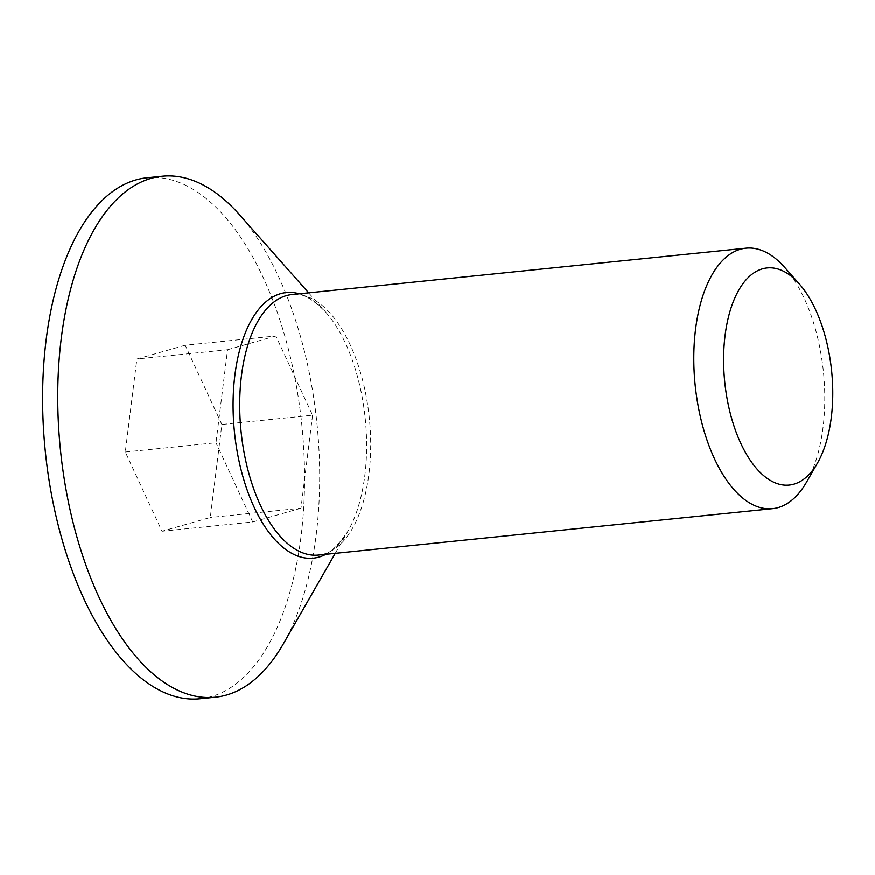 <?xml version="1.0" encoding="UTF-8"?>
<svg xmlns="http://www.w3.org/2000/svg" width="875" height="875" viewBox="0 0 875 875"><rect width="100%" height="100%" fill="white"/><g stroke="black" fill="none" stroke-linecap="round" stroke-linejoin="round"><path stroke-width="0.66" stroke-dasharray="4.38 3.28" d="M784.602 267.334A130.922 64.466 -95.8 0 1 822.019 360.555A130.922 64.466 -95.8 0 1 806.553 482.125M283.216 644.109A261.855 128.942 84.2 0 0 314.169 400.969A261.855 128.942 84.2 0 0 239.334 214.517M200.2 698.764A261.855 128.942 84.2 0 0 211.28 696.631A261.855 128.942 84.2 0 0 300.584 413.82A261.855 128.942 84.2 0 0 146.978 177.778M185.172 345.275L136.883 359.034L125.3 452.036L162.006 531.278L210.295 517.508L221.878 424.506L185.172 345.275L275.855 336L312.572 415.242L221.878 424.506M125.3 452.036L215.983 442.772L227.566 349.77L136.883 359.034M227.566 349.77L275.855 336M312.572 415.242L300.989 508.244L210.295 517.508M300.989 508.244L252.7 522.014L162.006 531.278M252.7 522.014L215.983 442.772M335.256 553.361L348.031 531.092C337.258 546.733 328.891 554.444 322.908 554.225L318.5 555.078A130.922 64.466 84.2 0 0 324.045 554.006A130.922 64.466 84.2 0 0 368.692 412.595A130.922 64.466 84.2 0 0 291.889 294.58L296.68 294.547C303.745 293.934 313.403 299.786 325.664 312.102A133.481 65.734 -95.8 0 1 363.814 407.148A133.481 65.734 -95.8 0 1 348.031 531.092A133.481 65.734 -95.8 0 1 325.894 554.323M299.283 293.825A133.481 65.734 -95.8 0 1 325.664 312.102L308.645 292.863"/><path stroke-width="1.31" d="M817.567 462.919L806.553 482.125A130.922 64.466 -95.8 0 1 778.138 507.62A130.922 64.466 -95.8 0 1 772.592 508.681A130.922 64.466 -95.8 0 1 696.555 396.32A130.922 64.466 -95.8 0 1 740.447 249.255A130.922 64.466 -95.8 0 1 745.981 248.194A130.922 64.466 -95.8 0 1 784.602 267.334L799.28 283.916A109.102 53.725 -95.8 0 1 830.462 361.605A109.102 53.725 -95.8 0 1 817.567 462.919A109.102 53.725 -95.8 0 1 725.911 391.409A109.102 53.725 -95.8 0 1 741.661 285.523A109.102 53.725 -95.8 0 1 799.28 283.916M308.645 292.863L239.334 214.517A261.855 128.942 84.2 0 0 162.094 176.236A261.855 128.942 84.2 0 0 151.014 178.369A261.855 128.942 84.2 0 0 63.241 472.489A261.855 128.942 84.2 0 0 215.316 697.222A261.855 128.942 84.2 0 0 226.395 695.089A261.855 128.942 84.2 0 0 283.216 644.109L335.256 553.361M162.094 176.236L146.978 177.778A261.855 128.942 84.2 0 0 135.898 179.911A261.855 128.942 84.2 0 0 46.594 462.722A261.855 128.942 84.2 0 0 200.2 698.764L215.316 697.222M325.894 554.323A133.481 65.734 -95.8 0 1 319.069 557.08A133.481 65.734 -95.8 0 1 235.889 443.603A133.481 65.734 -95.8 0 1 280.634 293.672A133.481 65.734 -95.8 0 1 299.283 293.825M745.981 248.194L291.889 294.58A130.922 64.466 84.2 0 0 286.355 295.652A130.922 64.466 84.2 0 0 241.697 437.052A130.922 64.466 84.2 0 0 318.5 555.078L772.592 508.681"/></g></svg>
